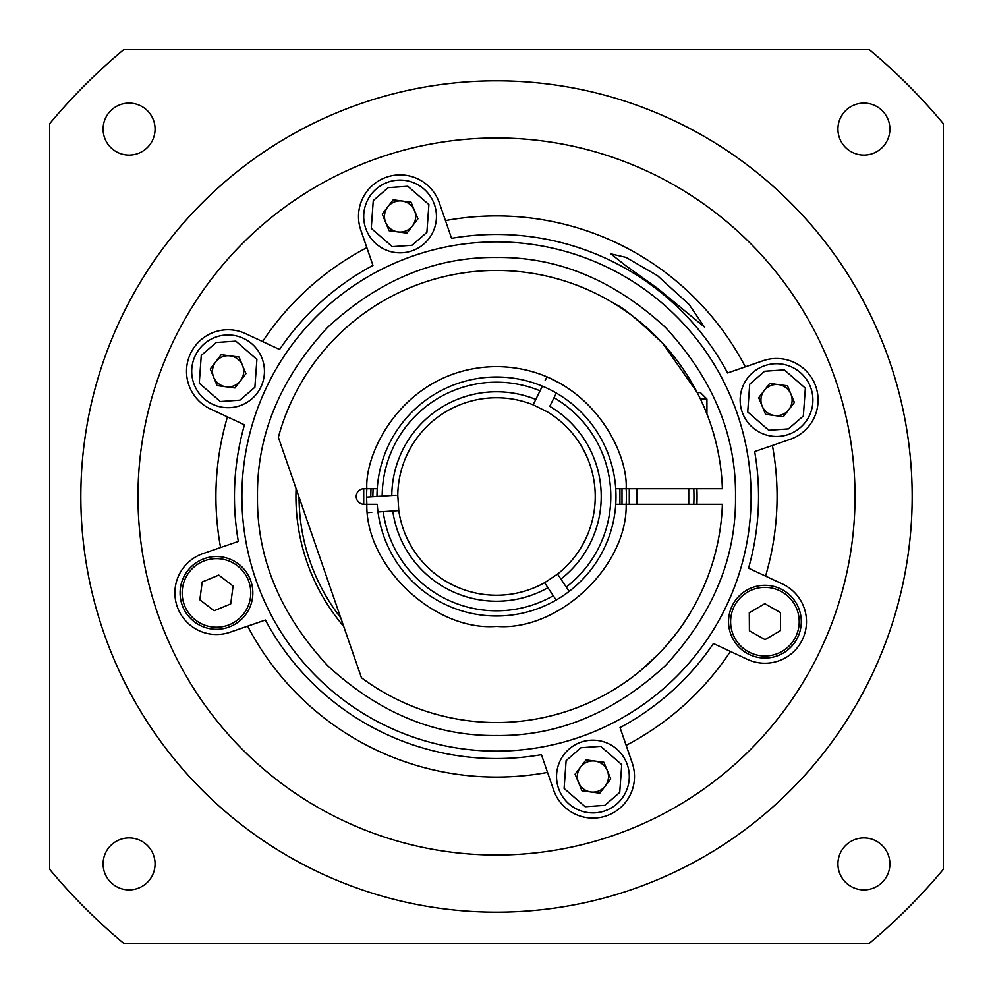 <?xml version="1.0" encoding="UTF-8"?>
<svg xmlns="http://www.w3.org/2000/svg" width="993" height="993" viewBox="0 0 993 993"><rect width="100%" height="100%" fill="white"/><g stroke="black" fill="none" stroke-linecap="round" stroke-linejoin="round"><path stroke-width="1.49" d="M706.929 414.019L706.929 399.074L700.437 392.583L697.223 392.583L662.765 343.392C638.127 319.957 622.537 307.036 616.008 304.652C622.462 306.974 638.052 319.895 662.765 343.392M496.5 616.008A119.508 119.508 0 0 1 377.253 504.295L366.839 504.295A129.897 129.897 0 0 1 366.839 488.705L377.253 488.705M662.765 649.608C674.532 635.992 681.98 626.471 685.108 621.047C681.968 626.484 674.52 636.004 662.765 649.608M376.992 496.401L382.193 496.066A114.307 114.307 0 0 1 540.055 390.82L542.364 386.153A119.508 119.508 0 0 0 376.992 496.401L366.603 497.071L366.839 504.295L364.009 504.295A7.795 7.795 0 0 1 356.214 496.5A7.795 7.795 0 0 1 364.009 488.705L366.839 488.705C364.568 449.618 406.907 367.484 496.5 366.603C586.093 367.484 628.432 449.618 626.161 488.705L722.383 488.705A226.019 226.019 0 0 0 278.363 437.305L361.452 677.735A226.019 226.019 0 0 0 722.383 504.295L615.747 504.295M615.747 488.705L626.161 488.705A129.897 129.897 0 0 1 626.161 504.295C627.489 566.37 558.389 631.449 496.5 626.397C434.611 631.449 365.511 566.37 366.839 504.295M620.712 307.669L626.049 311.293M640.423 670.771L659.439 653.146M554.032 397.721A114.307 114.307 0 0 1 566.246 587.062L560.908 579.068A104.724 104.724 0 0 0 549.774 406.336L556.341 393.054A119.508 119.508 0 0 0 542.364 386.153A119.508 119.508 0 0 1 556.167 600.045A119.508 119.508 0 0 1 377.998 511.954L398.789 510.613L397.783 495.06A98.717 98.717 0 0 1 533.129 404.821L547.106 411.735A98.717 98.717 0 0 1 557.582 574.066L544.611 582.705L553.275 595.713A114.307 114.307 0 0 1 383.199 511.618M629.289 488.705L629.289 504.295M544.611 582.705A98.717 98.717 0 0 1 398.789 510.613M363.711 504.283L363.711 488.717M545.132 380.542L546.982 376.819L560.958 383.72M371.767 512.351L367.609 512.624M619.917 488.705L619.917 504.295M372.834 496.661L373.083 488.705M566.246 587.062L569.138 591.406A119.508 119.508 0 0 1 556.167 600.045L553.275 595.713M560.908 579.068L557.582 574.066M366.839 488.705A129.897 129.897 0 0 0 366.603 497.071L370.761 496.798L370.997 488.705M396.083 495.172L382.193 496.066M391.788 495.445A104.724 104.724 0 0 1 535.798 399.434L540.055 390.82M535.798 399.434L533.129 404.821L535.798 399.434M547.95 587.719A104.724 104.724 0 0 1 392.781 510.998M762.649 366.467A36.369 36.369 0 0 1 810.151 386.19A36.369 36.369 0 0 1 790.416 433.693A36.369 36.369 0 0 1 742.913 413.969A36.369 36.369 0 0 1 762.649 366.467A36.369 36.369 0 0 0 742.913 413.969A36.369 36.369 0 0 0 790.416 433.693M770.58 385.669A15.59 15.59 0 0 1 788.889 409.575A15.59 15.59 0 0 1 762.127 406.025A15.59 15.59 0 0 1 770.58 385.669M769.662 383.447L758.689 397.709L765.566 414.342L783.403 416.712L794.375 402.438L787.499 385.805L769.662 383.447M579.031 742.913A36.369 36.369 0 0 1 626.533 762.649A36.369 36.369 0 0 1 606.81 810.151A36.369 36.369 0 0 1 559.307 790.416A36.369 36.369 0 0 1 579.031 742.913A36.369 36.369 0 0 1 626.533 762.649A36.369 36.369 0 0 1 606.81 810.151A36.369 36.369 0 0 1 559.307 790.416A36.369 36.369 0 0 1 579.031 742.913A36.369 36.369 0 0 0 559.307 790.416A36.369 36.369 0 0 0 606.81 810.151A36.369 36.369 0 0 1 559.307 790.416A36.369 36.369 0 0 1 579.031 742.913M586.975 762.127A15.59 15.59 0 0 1 605.283 786.034A15.59 15.59 0 0 1 578.522 782.484A15.59 15.59 0 0 1 594.968 761.085A15.59 15.59 0 0 1 598.878 790.937A15.59 15.59 0 0 1 580.57 767.03A15.59 15.59 0 0 1 586.975 762.127M586.044 759.893L575.084 774.168L581.948 790.8L599.797 793.171L610.769 778.897L603.893 762.264L586.044 759.893L575.084 774.168L581.948 790.8L599.797 793.171L610.769 778.897L603.893 762.264L586.044 759.893M386.19 182.849A36.369 36.369 0 0 1 433.693 202.584A36.369 36.369 0 0 1 413.969 250.087A36.369 36.369 0 0 1 366.467 230.351A36.369 36.369 0 0 1 386.19 182.849A36.369 36.369 0 0 0 366.467 230.351A36.369 36.369 0 0 0 413.969 250.087M394.122 202.063A15.59 15.59 0 0 1 412.43 225.97A15.59 15.59 0 0 1 385.669 222.42A15.59 15.59 0 0 1 394.122 202.063M393.203 199.829L382.231 214.103L389.107 230.736L406.956 233.107L417.916 218.832L411.052 202.2L393.203 199.829M214.19 337.719A36.369 36.369 0 0 1 261.693 357.443A36.369 36.369 0 0 1 241.969 404.945A36.369 36.369 0 0 1 194.467 385.222A36.369 36.369 0 0 1 214.19 337.719A36.369 36.369 0 0 0 194.467 385.222A36.369 36.369 0 0 0 241.969 404.945M222.134 356.921A15.59 15.59 0 0 1 240.443 380.84A15.59 15.59 0 0 1 213.669 377.29A15.59 15.59 0 0 1 222.134 356.921M221.203 354.7L210.243 368.974L217.107 385.607L234.956 387.965L245.929 373.703L239.052 357.058L221.203 354.7M230.351 626.533A36.369 36.369 0 0 1 182.849 606.81A36.369 36.369 0 0 1 202.584 559.307A36.369 36.369 0 0 1 250.087 579.031A36.369 36.369 0 0 1 230.351 626.533A36.369 36.369 0 0 1 182.849 606.81A36.369 36.369 0 0 1 202.584 559.307A36.369 36.369 0 0 1 250.087 579.031A36.369 36.369 0 0 1 230.351 626.533M202.237 581.935L218.795 575.096A17.973 17.973 0 0 1 218.832 575.096L233.082 586.056L230.724 603.881A17.973 17.973 0 0 1 230.699 603.905L214.14 610.745A17.973 17.973 0 0 1 214.103 610.745L199.854 599.784L202.212 581.96A17.973 17.973 0 0 1 202.237 581.935M746.947 653.282A36.369 36.369 0 0 1 733.306 603.694A36.369 36.369 0 0 1 782.894 590.053A36.369 36.369 0 0 1 796.535 639.641A36.369 36.369 0 0 1 746.947 653.282A36.369 36.369 0 0 1 733.306 603.694A36.369 36.369 0 0 1 782.894 590.053A36.369 36.369 0 0 1 796.535 639.641A36.369 36.369 0 0 1 746.947 653.282M764.833 603.694L780.411 612.544A17.973 17.973 0 0 1 780.424 612.569L780.548 630.555L765.044 639.641A17.973 17.973 0 0 1 765.007 639.641L749.43 630.791A17.973 17.973 0 0 1 749.405 630.754L749.293 612.78L764.796 603.694A17.973 17.973 0 0 1 764.833 603.694M496.5 257.485C435.257 256.74 378.916 280.076 327.491 327.491C280.076 378.904 256.753 435.244 257.485 496.5C256.74 557.743 280.076 614.084 327.491 665.509C378.904 712.924 435.244 736.247 496.5 735.515C557.743 736.26 614.084 712.924 665.509 665.509C712.924 614.096 736.247 557.756 735.515 496.5C736.26 435.257 712.924 378.916 665.509 327.491C614.096 280.076 557.756 256.753 496.5 257.485M129.09 837.931A25.979 25.979 0 0 1 155.069 863.91A25.979 25.979 0 0 1 129.09 889.889A25.979 25.979 0 0 1 103.111 863.91A25.979 25.979 0 0 1 129.09 837.931M129.09 103.111A25.979 25.979 0 0 1 155.069 129.09A25.979 25.979 0 0 1 129.09 155.069A25.979 25.979 0 0 1 103.111 129.09A25.979 25.979 0 0 1 129.09 103.111M863.91 103.111A25.979 25.979 0 0 1 889.889 129.09A25.979 25.979 0 0 1 863.91 155.069A25.979 25.979 0 0 1 837.931 129.09A25.979 25.979 0 0 1 863.91 103.111M863.91 837.931A25.979 25.979 0 0 1 889.889 863.91A25.979 25.979 0 0 1 863.91 889.889A25.979 25.979 0 0 1 837.931 863.91A25.979 25.979 0 0 1 863.91 837.931M496.5 80.83A415.67 415.67 0 0 1 912.17 496.5A415.67 415.67 0 0 1 496.5 912.17A415.67 415.67 0 0 1 80.83 496.5A415.67 415.67 0 0 1 496.5 80.83M657.577 275.744L689.167 304.566L704.335 326.945L657.577 288.38L626.223 266.025L610.807 253.86L626.012 257.373L657.577 275.744M745.333 366.851L727.596 372.958A262.04 262.04 0 0 0 451.567 238.332L445.46 220.595A280.585 280.585 0 0 1 745.333 366.851L762.996 360.769A41.569 41.569 0 0 1 817.524 393.216A41.569 41.569 0 0 1 790.068 439.378L754.668 451.567A262.04 262.04 0 0 1 748.548 568.17L782.484 583.996A41.569 41.569 0 0 1 802.592 639.231A41.569 41.569 0 0 1 747.357 659.34L713.421 643.514A262.04 262.04 0 0 1 620.042 727.596L632.231 762.996A41.569 41.569 0 0 1 606.45 815.836A41.569 41.569 0 0 1 553.622 790.068L541.433 754.668A262.04 262.04 0 0 1 265.404 620.042L230.004 632.231A41.569 41.569 0 0 1 177.164 606.45A41.569 41.569 0 0 1 202.932 553.622L238.332 541.433A262.04 262.04 0 0 1 244.452 424.83L210.516 409.004A41.569 41.569 0 0 1 228.08 329.763A41.569 41.569 0 0 1 245.643 333.66L279.579 349.486A262.04 262.04 0 0 1 372.958 265.404L360.769 230.004A41.569 41.569 0 0 1 400.08 174.905A41.569 41.569 0 0 1 439.378 202.932L445.46 220.595M496.5 137.977A358.523 358.523 0 0 1 855.023 496.5A358.523 358.523 0 0 1 496.5 855.023A358.523 358.523 0 0 1 137.977 496.5A358.523 358.523 0 0 1 496.5 137.977M496.5 241.895A254.605 254.605 0 0 1 751.105 496.5A254.605 254.605 0 0 1 496.5 751.105A254.605 254.605 0 0 1 241.895 496.5A254.605 254.605 0 0 1 496.5 241.895M693.797 488.705A197.446 197.446 0 0 1 693.797 504.295M696.912 488.705A200.561 200.561 0 0 1 696.912 504.295M343.727 626.446A200.561 200.561 0 0 1 296.088 488.606M340.76 617.869A197.446 197.446 0 0 1 299.054 497.183M730.414 651.445A280.585 280.585 0 0 1 626.149 745.333M772.405 445.46A280.585 280.585 0 0 1 765.553 576.101M262.586 341.555A280.585 280.585 0 0 1 366.851 247.667M220.595 547.54A280.585 280.585 0 0 1 227.447 416.899M547.54 772.405A280.585 280.585 0 0 1 247.667 626.149M869.309 49.65A581.948 581.948 0 0 1 943.35 123.691L943.35 869.309A581.948 581.948 0 0 1 869.309 943.35L123.691 943.35A581.948 581.948 0 0 1 49.65 869.309L49.65 123.691A581.948 581.948 0 0 1 123.691 49.65L869.309 49.65M706.929 399.074L700.45 399.074M626.161 488.705A129.897 129.897 0 0 1 626.161 504.295M622.003 488.705L622.003 504.295M764.622 371.258L784.296 369.88L805.348 388.176L803.349 415.98L788.442 428.889L768.768 430.267L747.717 411.983L749.715 384.167L764.622 371.258M581.017 747.717L600.691 746.339L621.742 764.622L619.731 792.439L604.824 805.348L585.162 806.726L564.111 788.442L566.109 760.626L581.017 747.717L600.691 746.339L621.742 764.622L619.731 792.439L604.824 805.348L585.162 806.726L564.111 788.442L566.109 760.626L581.017 747.717M388.176 187.652L407.838 186.274L428.889 204.558L426.891 232.374L411.983 245.283L392.309 246.661L371.258 228.378L373.269 200.561L388.176 187.652M216.176 342.523L235.85 341.145L256.889 359.429L254.891 387.245L239.983 400.142L220.322 401.532L199.27 383.236L201.269 355.432L216.176 342.523M229.557 624.622A34.296 34.296 0 0 1 184.772 606.015A34.296 34.296 0 0 1 203.379 561.231A34.296 34.296 0 0 1 248.163 579.825A34.296 34.296 0 0 1 229.557 624.622M747.965 651.482A34.296 34.296 0 0 1 735.105 604.712A34.296 34.296 0 0 1 781.863 591.853A34.296 34.296 0 0 1 794.735 638.611A34.296 34.296 0 0 1 747.965 651.482M636.786 504.295L636.786 488.705M688.745 504.295L688.745 488.705"/></g></svg>
